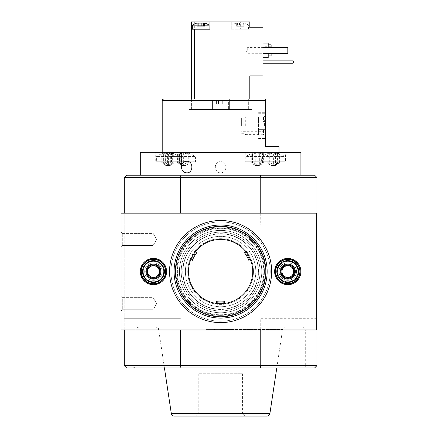 <?xml version="1.0" encoding="UTF-8"?>
<svg xmlns="http://www.w3.org/2000/svg" width="438" height="438" viewBox="0 0 438 438"><rect width="100%" height="100%" fill="white"/><g stroke="black" fill="none" stroke-linecap="round" stroke-linejoin="round"><path stroke-width="0.33" stroke-dasharray="2.19 1.64" d="M300.906 175.2L140.308 175.2L300.906 175.2M163.664 98.988L265.28 98.988L265.28 146.582L279.006 146.582M263.528 122.054L265.28 122.054L265.28 116.229L263.528 116.995L258.568 116.995L258.568 122.054L263.528 122.054L263.528 116.995M258.568 134.707L258.568 122.054L265.28 122.054L265.28 138.994L265.28 135.473L263.528 134.707L258.568 134.707L258.568 129.648L263.528 129.648L263.528 134.707M263.528 129.648L265.28 129.648L265.28 135.473M258.568 116.995L258.568 129.648L265.28 129.648L265.28 116.229M229.364 98.988L211.844 98.988L229.364 98.988L211.844 98.988L229.364 98.988L229.364 108.914L211.844 108.914L229.364 108.914L211.844 108.914L229.364 108.914L229.364 98.988M248.346 98.988L192.868 98.988L248.346 98.988L248.346 109.5L189.068 109.5L252.14 109.5L248.346 109.5L248.346 98.988M192.868 98.988L189.068 98.988L192.868 98.988L192.868 109.5L192.868 98.988M179.383 152.424L279.006 152.424L245.192 152.424L245.187 161.77L269.715 161.77L245.187 161.77M168.378 152.851A18.911 10.846 -90 0 0 165.613 153.908L165.613 162.733L168.378 165.515L172.326 162.733L172.326 153.908A18.911 15.494 90 0 0 168.378 152.851L168.378 165.515L170.218 165.515L174.165 162.733L172.326 162.733M170.218 152.851L170.218 165.515L167.59 165.515L170.355 162.733L170.355 153.908A17.859 14.629 -90 0 1 172.983 153.908A18.911 10.846 -90 0 0 170.218 152.851A18.911 15.494 90 0 1 170.782 152.922A18.911 15.494 90 0 1 174.165 153.908A17.859 10.244 -90 0 0 172.326 153.908M174.165 162.733L174.165 153.908M273.624 152.851A18.911 10.846 -90 0 0 270.859 153.908L270.859 162.733L273.624 165.515L277.572 162.733L277.572 153.908A18.911 15.494 90 0 0 273.624 152.851L273.624 165.515L275.464 165.515L279.411 162.733L277.572 162.733M275.464 152.851L275.464 165.515L272.836 165.515L275.595 162.733L275.595 153.908A17.859 14.629 -90 0 1 278.229 153.908A18.911 10.846 -90 0 0 275.464 152.851A18.911 15.494 90 0 1 276.028 152.922A18.911 15.494 90 0 1 279.411 153.908A17.859 10.244 -90 0 0 277.572 153.908M279.411 162.733L279.411 153.908M181.578 165.537L183.363 165.515L181.524 165.515L181.524 152.851A18.911 10.846 -90 0 0 178.759 153.908L178.759 162.733L181.524 165.515L184.152 165.515L184.152 152.851A18.911 10.846 -90 0 0 181.392 153.908L181.392 162.733L184.152 165.515L188.099 162.733L188.099 153.908A18.911 15.494 90 0 0 184.152 152.851M178.759 162.733L181.392 162.733M255.266 165.537L257.057 165.515L255.217 165.515L255.217 152.851A18.911 10.846 -90 0 0 252.452 153.908L252.452 162.733L255.217 165.515L257.845 165.515L257.845 152.851A18.911 10.846 -90 0 0 255.086 153.908L255.086 162.733L257.845 165.515L261.793 162.733L261.793 153.908A18.911 15.494 90 0 0 257.845 152.851M252.452 162.733L255.086 162.733M275.595 153.908A18.911 10.846 -90 0 0 272.836 152.851A18.911 15.494 90 0 0 268.888 153.908L268.888 162.733L267.043 162.733L270.991 165.515L272.836 165.515L268.888 162.733M270.859 153.908A17.859 14.629 90 0 0 268.226 153.908A18.911 10.846 -90 0 1 270.991 152.851A18.911 15.494 90 0 0 270.427 152.922A18.911 15.494 90 0 0 267.043 153.908A17.859 10.244 90 0 1 268.888 153.908M170.355 153.908A18.911 10.846 -90 0 0 167.59 152.851A18.911 15.494 90 0 0 163.642 153.908L163.642 162.733L161.803 162.733L165.745 165.515L167.59 165.515L163.642 162.733M165.613 153.908A17.859 14.629 90 0 0 162.985 153.908A18.911 10.846 -90 0 1 165.745 152.851A18.911 15.494 90 0 0 165.186 152.922A18.911 15.494 90 0 0 161.803 153.908A17.859 10.244 90 0 1 163.642 153.908M259.822 153.908A18.911 10.846 -90 0 0 257.057 152.851A18.911 15.494 90 0 0 253.109 153.908L253.109 162.733L257.057 165.515L259.822 162.733L259.822 153.908A17.859 14.629 -90 0 1 262.455 153.908A18.911 10.846 -90 0 0 259.69 152.851A18.911 15.494 90 0 1 260.254 152.922A18.911 15.494 90 0 1 263.638 153.908A17.859 10.244 -90 0 0 261.793 153.908M255.217 152.851A18.911 15.494 90 0 0 254.653 152.922A18.911 15.494 90 0 0 251.27 153.908A17.859 10.244 90 0 1 253.109 153.908M255.086 153.908A17.859 14.629 90 0 0 252.452 153.908M186.128 153.908A18.911 10.846 -90 0 0 183.363 152.851A18.911 15.494 90 0 0 179.416 153.908L179.416 162.733L183.363 165.515L186.128 162.733L186.128 153.908A17.859 14.629 -90 0 1 188.762 153.908A18.911 10.846 -90 0 0 185.997 152.851A18.911 15.494 90 0 1 186.561 152.922A18.911 15.494 90 0 1 189.944 153.908A17.859 10.244 -90 0 0 188.099 153.908M181.524 152.851A18.911 15.494 90 0 0 180.96 152.922A18.911 15.494 90 0 0 177.576 153.908A17.859 10.244 90 0 1 179.416 153.908M181.392 153.908A17.859 14.629 90 0 0 178.759 153.908M216.224 303.381L216.224 303.441A0.586 0.586 0 0 1 215.551 304.021A32.85 32.85 0 0 1 189.972 259.707A32.85 32.85 0 0 0 215.551 304.021A0.586 0.586 0 0 0 216.224 303.441A0.586 0.586 0 0 1 215.551 304.021A0.586 0.586 0 0 0 216.224 303.441L216.224 302.494A31.246 31.246 0 0 0 224.984 302.494L224.984 301.612A30.37 30.37 0 0 1 216.224 301.612A30.37 30.37 0 0 0 224.984 301.612A30.37 30.37 0 0 1 216.224 301.612L216.224 302.494A31.246 31.246 0 0 0 224.984 302.494L224.984 303.441A0.586 0.586 0 0 0 225.658 304.021A0.586 0.586 0 0 1 224.984 303.441L224.984 303.381A32.122 32.122 0 0 1 216.224 303.381A32.122 32.122 0 0 0 224.984 303.381A32.122 32.122 0 0 1 216.224 303.381A32.122 32.122 0 0 0 224.984 303.381M249.589 259.887L250.405 259.411L249.589 259.887A31.246 31.246 0 0 0 245.209 252.299L244.442 252.742L245.209 252.299A31.246 31.246 0 0 1 249.589 259.887L250.355 259.444A32.122 32.122 0 0 0 245.975 251.855L244.442 252.742A30.37 30.37 0 0 1 248.822 260.325A30.37 30.37 0 0 0 244.442 252.742A30.37 30.37 0 0 1 248.822 260.325L249.589 259.887M195.239 251.855L195.184 251.828A0.586 0.586 0 0 1 195.025 250.952A0.586 0.586 0 0 0 195.184 251.828L196.771 252.742L195.184 251.828A0.586 0.586 0 0 1 195.025 250.952A32.85 32.85 0 0 1 246.189 250.952A0.586 0.586 0 0 1 246.025 251.828A0.586 0.586 0 0 0 246.189 250.952A32.85 32.85 0 0 0 195.025 250.952A0.586 0.586 0 0 0 195.184 251.828L196.005 252.299A31.246 31.246 0 0 0 191.625 259.887L192.391 260.325A30.37 30.37 0 0 1 196.771 252.742A30.37 30.37 0 0 0 192.391 260.325A30.37 30.37 0 0 1 196.771 252.742L196.005 252.299A31.246 31.246 0 0 0 191.625 259.887L190.804 259.411A0.586 0.586 0 0 0 189.972 259.707A0.586 0.586 0 0 1 190.804 259.411L190.859 259.444A32.122 32.122 0 0 1 195.239 251.855A32.122 32.122 0 0 0 190.859 259.444A32.122 32.122 0 0 1 195.239 251.855A32.122 32.122 0 0 0 190.859 259.444M250.355 259.444A32.122 32.122 0 0 0 245.975 251.855A32.122 32.122 0 0 1 250.355 259.444L250.405 259.411A0.586 0.586 0 0 1 251.242 259.707A32.85 32.85 0 0 1 225.658 304.021A32.85 32.85 0 0 0 251.242 259.707A0.586 0.586 0 0 0 250.405 259.411A0.586 0.586 0 0 1 251.242 259.707A0.586 0.586 0 0 0 250.405 259.411L250.355 259.444A32.122 32.122 0 0 0 245.975 251.855L245.209 252.299M255.792 271.56A35.188 35.188 0 0 0 203.013 241.086A35.188 35.188 0 0 0 203.013 302.034A35.188 35.188 0 0 0 255.792 271.56A35.188 35.188 0 0 0 203.013 241.086A35.188 35.188 0 0 0 203.013 302.034A35.188 35.188 0 0 0 255.792 271.56M258.272 271.56A37.668 37.668 0 0 0 201.77 238.94A37.668 37.668 0 0 0 201.77 304.18A37.668 37.668 0 0 0 258.272 271.56A37.668 37.668 0 0 0 201.77 238.94A37.668 37.668 0 0 0 201.77 304.18A37.668 37.668 0 0 0 258.272 271.56M253.454 271.56A32.85 32.85 0 0 0 204.179 243.112A32.85 32.85 0 0 0 204.179 300.008A32.85 32.85 0 0 0 253.454 271.56A32.85 32.85 0 0 0 204.179 243.112A32.85 32.85 0 0 0 204.179 300.008A32.85 32.85 0 0 0 253.454 271.56M258.491 271.56A37.882 37.882 0 0 0 201.666 238.754A37.882 37.882 0 0 0 201.666 304.366A37.882 37.882 0 0 0 258.491 271.56A37.882 37.882 0 0 0 201.666 238.754A37.882 37.882 0 0 0 201.666 304.366A37.882 37.882 0 0 0 258.491 271.56M195.025 250.952A32.85 32.85 0 0 1 246.189 250.952A0.586 0.586 0 0 1 246.025 251.828A0.586 0.586 0 0 0 246.189 250.952A32.85 32.85 0 0 0 195.025 250.952M251.242 259.707A32.85 32.85 0 0 1 225.658 304.021A0.586 0.586 0 0 1 224.984 303.441A0.586 0.586 0 0 0 225.658 304.021A32.85 32.85 0 0 0 251.242 259.707M215.551 304.021A32.85 32.85 0 0 1 189.972 259.707A0.586 0.586 0 0 1 190.804 259.411A0.586 0.586 0 0 0 189.972 259.707A32.85 32.85 0 0 0 215.551 304.021M180.927 175.2L126.582 175.2L124.244 177.538L180.456 177.538L180.927 175.2L260.287 175.2L260.758 177.538L260.758 224.842L316.674 224.842M180.456 213.158L180.456 177.538L316.964 177.538L316.964 224.842L260.758 224.842L316.964 224.842L316.964 318.278L260.758 318.278L260.758 365.582L260.287 367.92L314.632 367.92L316.964 365.582L316.964 318.278L260.758 318.278L260.758 329.962M260.287 175.2L314.632 175.2L316.964 177.538M124.244 329.962L124.244 318.278L180.456 318.278L124.244 318.278L124.244 224.842L180.456 224.842L124.244 224.842L124.244 318.278L180.456 318.278L124.244 318.278L124.244 365.582L126.582 367.92L260.287 367.92M180.927 367.92L180.456 365.582L316.964 365.582M308.204 367.92L133.004 367.92L308.204 367.92C306.43 367.745 305.461 366.776 305.286 365.002L135.928 365.002L305.286 365.002L305.286 329.962L135.928 329.962L305.286 329.962C305.111 328.188 304.142 327.213 302.368 327.038L138.846 327.038L302.368 327.038M165.416 271.56A11.974 11.974 0 0 0 147.458 261.19A11.974 11.974 0 0 0 147.458 281.93A11.974 11.974 0 0 0 165.416 271.56A11.974 11.974 0 0 0 147.458 261.19A11.974 11.974 0 0 0 147.458 281.93A11.974 11.974 0 0 0 165.416 271.56M299.74 271.56A11.974 11.974 0 0 0 281.782 261.19A11.974 11.974 0 0 0 281.782 281.93A11.974 11.974 0 0 0 299.74 271.56A11.974 11.974 0 0 0 281.782 261.19A11.974 11.974 0 0 0 281.782 281.93A11.974 11.974 0 0 0 299.74 271.56M271.708 271.56A51.098 51.098 0 0 0 195.058 227.306A51.098 51.098 0 0 0 195.058 315.814A51.098 51.098 0 0 0 271.708 271.56A51.098 51.098 0 0 0 195.058 227.306A51.098 51.098 0 0 0 195.058 315.814A51.098 51.098 0 0 0 271.708 271.56M180.456 329.962L180.456 365.582L124.244 365.582M316.964 318.278L316.674 318.278M260.758 213.158L260.758 224.842L316.964 224.842M124.244 177.538L124.244 224.842L180.456 224.842L124.244 224.842L124.244 213.158M220.604 327.038L285.461 327.038L220.604 327.038M174.209 416.1L267.005 416.1M244.935 416.1L196.279 416.1L244.935 416.1L242.433 413.598L198.781 413.598L242.433 413.598L242.433 373.762L198.781 373.762L242.433 373.762M270.246 271.56A49.642 49.642 0 0 0 195.786 228.57A49.642 49.642 0 0 0 195.786 314.55A49.642 49.642 0 0 0 270.246 271.56A49.642 49.642 0 0 0 195.786 228.57A49.642 49.642 0 0 0 195.786 314.55A49.642 49.642 0 0 0 270.246 271.56A49.642 49.642 0 0 0 195.786 228.57A49.642 49.642 0 0 0 195.786 314.55A49.642 49.642 0 0 0 270.246 271.56A49.642 49.642 0 0 0 195.786 228.57A49.642 49.642 0 0 0 195.786 314.55A49.642 49.642 0 0 0 270.246 271.56A49.642 49.642 0 0 1 195.786 314.55A49.642 49.642 0 0 1 195.786 228.57A49.642 49.642 0 0 1 270.246 271.56A49.642 49.642 0 0 1 195.786 314.55A49.642 49.642 0 0 1 195.786 228.57A49.642 49.642 0 0 1 270.246 271.56A49.642 49.642 0 0 1 195.786 314.55A49.642 49.642 0 0 1 195.786 228.57A49.642 49.642 0 0 1 270.246 271.56A49.642 49.642 0 0 1 195.786 314.55A49.642 49.642 0 0 1 195.786 228.57A49.642 49.642 0 0 1 270.246 271.56A49.642 49.642 0 0 1 195.786 314.55A49.642 49.642 0 0 1 195.786 228.57A49.642 49.642 0 0 1 270.246 271.56M298.13 271.56A10.364 10.364 0 0 0 282.581 262.581A10.364 10.364 0 0 0 282.581 280.539A10.364 10.364 0 0 0 298.13 271.56M163.812 271.56A10.364 10.364 0 0 0 148.263 262.581A10.364 10.364 0 0 0 148.263 280.539A10.364 10.364 0 0 0 163.812 271.56M260.024 271.56A39.42 39.42 0 0 0 200.894 237.423A39.42 39.42 0 0 0 200.894 305.697A39.42 39.42 0 0 0 260.024 271.56A39.42 39.42 0 0 0 200.894 237.423A39.42 39.42 0 0 0 200.894 305.697A39.42 39.42 0 0 0 260.024 271.56M261.776 271.56A41.172 41.172 0 0 0 200.018 235.901A41.172 41.172 0 0 0 200.018 307.219A41.172 41.172 0 0 0 261.776 271.56A41.172 41.172 0 0 0 200.018 235.901A41.172 41.172 0 0 0 200.018 307.219A41.172 41.172 0 0 0 261.776 271.56M264.404 271.56A43.8 43.8 0 0 0 198.704 233.629A43.8 43.8 0 0 0 198.704 309.491A43.8 43.8 0 0 0 264.404 271.56A43.8 43.8 0 0 0 198.704 233.629A43.8 43.8 0 0 0 198.704 309.491A43.8 43.8 0 0 0 264.404 271.56A43.8 43.8 0 0 0 198.704 233.629A43.8 43.8 0 0 0 198.704 309.491A43.8 43.8 0 0 0 264.404 271.56A43.8 43.8 0 0 0 198.704 233.629A43.8 43.8 0 0 0 198.704 309.491A43.8 43.8 0 0 0 264.404 271.56M265.28 271.56A44.676 44.676 0 0 0 198.266 232.868A44.676 44.676 0 0 0 198.266 310.252A44.676 44.676 0 0 0 265.28 271.56A44.676 44.676 0 0 0 198.266 232.868A44.676 44.676 0 0 0 198.266 310.252A44.676 44.676 0 0 0 265.28 271.56M155.72 161.77L180.248 161.77L155.72 161.77L155.72 152.424L279.006 152.424L260.966 152.424L260.966 161.77L285.494 161.77L260.966 161.77M261.973 152.424L245.192 152.424L261.973 152.424M196.021 152.424L171.493 152.424L196.021 152.424L196.021 161.77L171.493 161.77L196.021 161.77M260.966 152.424L285.494 152.424L285.494 161.77M195.441 161.77L172.079 161.77L195.441 161.77L195.441 157.023L172.079 157.023L195.441 157.023L195.206 156.558L172.309 156.558L195.206 156.558A18.982 18.982 0 0 0 186.561 152.922M269.715 152.424L269.715 161.77M269.135 161.77L245.773 161.77L269.135 161.77L269.135 157.023L245.773 157.023L269.135 157.023L268.899 156.558L246.003 156.558L268.899 156.558A18.982 18.982 0 0 0 260.254 152.922M284.908 161.77L261.546 161.77L284.908 161.77L284.908 157.023L261.546 157.023L284.908 157.023L284.678 156.558L261.782 156.558L284.678 156.558A18.982 18.982 0 0 0 276.028 152.922M180.248 152.424L180.248 161.77M179.662 161.77L156.306 161.77L179.662 161.77L179.662 157.023L156.306 157.023L179.662 157.023L179.432 156.558L156.536 156.558L179.432 156.558A18.982 18.982 0 0 0 170.782 152.922M183.363 152.851L183.363 165.515L185.997 165.515L188.762 162.733L188.762 153.908M186.128 162.733L188.762 162.733M183.341 165.537L185.997 165.515L185.997 152.851M257.057 152.851L257.057 165.515L259.69 165.515L262.455 162.733L262.455 153.908M259.822 162.733L262.455 162.733M257.035 165.537L259.69 165.515L259.69 152.851M161.803 153.908L161.803 162.733M167.59 152.851L167.601 165.537M165.745 152.851L165.745 165.515L170.168 165.537M267.043 153.908L267.043 162.733M272.836 152.851L272.841 165.537M270.991 152.851L270.991 165.515L273.624 165.515L271.045 165.537M259.635 165.537L263.638 162.733L263.638 153.908M263.638 162.733L261.793 162.733M251.27 153.908L251.27 162.733L255.244 165.537L257.818 165.537M253.109 162.733L251.27 162.733M185.942 165.537L189.944 162.733L189.944 153.908M189.944 162.733L188.099 162.733M177.576 153.908L177.576 162.733L181.556 165.537L184.124 165.537M179.416 162.733L177.576 162.733M268.226 153.908L268.226 162.733L271.012 165.537L272.814 165.537M268.226 162.733L270.859 162.733M273.591 165.537L275.414 165.537M272.863 165.537L275.436 165.537L278.229 162.733L278.229 153.908M275.595 162.733L278.229 162.733M162.985 153.908L162.985 162.733L165.778 165.537M162.985 162.733L165.613 162.733M168.4 165.537L165.799 165.537M165.767 165.537L167.568 165.537M167.623 165.537L170.19 165.537L172.983 162.733L172.983 153.908M170.355 162.733L172.983 162.733M228.636 108.914L212.578 108.914L228.636 108.914L212.578 108.914L228.636 108.914L228.636 101.03L212.578 101.03L228.636 101.03L212.578 101.03L228.636 101.03L228.636 108.914M227.76 100.154L213.454 100.154L227.76 100.154L228.636 101.03L227.76 100.154L213.454 100.154L227.76 100.154M218.496 100.154L224.82 100.154L216.394 100.154L218.496 100.154L218.496 103.954L216.394 103.954L216.394 100.154L216.394 103.954L218.496 103.954L218.496 100.154L218.496 103.954L222.712 103.954L216.394 103.954L218.496 103.954L218.496 100.154M224.82 100.154L222.712 100.154L224.82 100.154L224.82 103.954L222.712 103.954L222.712 100.154L222.712 103.954L224.82 103.954L224.82 100.154M222.712 103.954L218.496 103.954L222.712 103.954L222.712 100.154L222.712 103.954L224.82 103.954L222.712 103.954M252.14 98.988L252.14 109.5L252.14 98.988M189.068 98.988L189.068 109.5L189.068 98.988M264.404 125.854L264.404 120.598L264.404 125.854M263.824 125.854L263.824 120.012L263.824 125.854M241.628 125.854L241.628 117.97L241.628 125.854M243.84 125.854L243.84 117.97L243.84 125.854M245.718 125.854L245.718 117.094L245.718 125.854M258.568 125.854L258.568 117.094L258.568 125.854M258.568 113.272L265.28 113.272M258.568 138.43L265.28 138.43M215.315 167.026A5.842 5.294 90 0 1 220.604 161.184A5.842 5.294 90 0 1 225.899 167.026A5.842 5.294 90 0 1 220.604 172.862A5.842 5.294 90 0 1 215.315 167.026M121.036 296.378L121.036 310.98L121.036 296.378L121.036 310.98L121.036 296.378L122.301 297.643L122.301 309.715L122.301 297.643L153.152 297.643L153.152 309.715L153.152 297.643L153.152 309.715L153.152 297.643L122.301 297.643L122.301 309.715L122.301 297.643L121.036 296.378M121.036 232.14L121.036 246.742L121.036 232.14L121.036 246.742L121.036 232.14L122.301 233.405L122.301 245.477L122.301 233.405L153.152 233.405L153.152 245.477L153.152 233.405L153.152 245.477L153.152 233.405L122.301 233.405L122.301 245.477L122.301 233.405L121.036 232.14M121.036 213.158L121.036 329.962L316.674 329.962L316.674 213.158L121.036 213.158L121.036 329.962L316.674 329.962L316.674 213.158L121.036 213.158L121.036 329.962L316.674 329.962L316.674 213.158L121.036 213.158M214.472 329.962L231.499 329.962L206.21 329.962L231.499 329.962L214.472 329.962L214.472 329.376L206.21 329.376L206.21 329.962L206.21 329.376L218.852 329.376L218.852 329.962L218.852 329.376L231.499 329.376L231.499 329.962L231.499 329.376L223.232 329.376L223.232 329.962L223.232 329.376L214.472 329.376L214.472 329.962L214.472 329.376L206.21 329.376L231.499 329.376L223.232 329.376L223.232 329.962L223.232 329.376L214.472 329.376L214.472 329.962M280.03 271.56A7.736 7.736 0 0 0 291.637 278.261A7.736 7.736 0 0 0 291.637 264.859A7.736 7.736 0 0 0 280.03 271.56A7.736 7.736 0 0 0 291.637 278.261A7.736 7.736 0 0 0 291.637 264.859A7.736 7.736 0 0 0 280.03 271.56A7.736 7.736 0 0 0 291.637 278.261A7.736 7.736 0 0 0 291.637 264.859A7.736 7.736 0 0 0 280.03 271.56A7.736 7.736 0 0 0 291.637 278.261A7.736 7.736 0 0 0 291.637 264.859A7.736 7.736 0 0 0 280.03 271.56M145.706 271.56A7.736 7.736 0 0 0 157.313 278.261A7.736 7.736 0 0 0 157.313 264.859A7.736 7.736 0 0 0 145.706 271.56A7.736 7.736 0 0 0 157.313 278.261A7.736 7.736 0 0 0 157.313 264.859A7.736 7.736 0 0 0 145.706 271.56A7.736 7.736 0 0 0 157.313 278.261A7.736 7.736 0 0 0 157.313 264.859A7.736 7.736 0 0 0 145.706 271.56A7.736 7.736 0 0 0 157.313 278.261A7.736 7.736 0 0 0 157.313 264.859A7.736 7.736 0 0 0 145.706 271.56M252.726 271.56A32.122 32.122 0 0 1 204.546 299.378A32.122 32.122 0 0 1 204.546 243.742A32.122 32.122 0 0 1 252.726 271.56A32.122 32.122 0 0 1 204.546 299.378A32.122 32.122 0 0 1 204.546 243.742A32.122 32.122 0 0 1 252.726 271.56A32.122 32.122 0 0 1 204.546 299.378A32.122 32.122 0 0 1 204.546 243.742A32.122 32.122 0 0 1 252.726 271.56M156.64 239.438L153.152 245.477L156.64 239.438L153.152 233.405L156.64 239.438M156.64 303.682L153.152 309.715L156.64 303.682L153.152 297.643L156.64 303.682M140.308 271.56A13.14 13.14 0 0 0 160.018 282.937A13.14 13.14 0 0 0 160.018 260.183A13.14 13.14 0 0 0 140.308 271.56A13.14 13.14 0 0 0 160.018 282.937A13.14 13.14 0 0 0 160.018 260.183A13.14 13.14 0 0 0 140.308 271.56A13.14 13.14 0 0 0 160.018 282.937A13.14 13.14 0 0 0 160.018 260.183A13.14 13.14 0 0 0 140.308 271.56M274.626 271.56A13.14 13.14 0 0 0 294.336 282.937A13.14 13.14 0 0 0 294.336 260.183A13.14 13.14 0 0 0 274.626 271.56A13.14 13.14 0 0 0 294.336 282.937A13.14 13.14 0 0 0 294.336 260.183A13.14 13.14 0 0 0 274.626 271.56A13.14 13.14 0 0 0 294.336 282.937A13.14 13.14 0 0 0 294.336 260.183A13.14 13.14 0 0 0 274.626 271.56M153.448 259.148A12.412 12.412 0 0 1 164.195 277.763A12.412 12.412 0 0 1 142.7 277.763A12.412 12.412 0 0 1 153.448 259.148M153.448 259.515A12.045 12.045 0 0 1 163.878 277.582A12.045 12.045 0 0 1 143.012 277.582A12.045 12.045 0 0 1 153.448 259.515M153.448 264.114A7.446 7.446 0 0 1 159.892 275.283A7.446 7.446 0 0 1 146.998 275.283A7.446 7.446 0 0 1 153.448 264.114M153.448 264.262A7.298 7.298 0 0 1 159.766 275.212A7.298 7.298 0 0 1 147.124 275.212A7.298 7.298 0 0 1 153.448 264.262A7.298 7.298 0 0 1 159.766 275.212A7.298 7.298 0 0 1 147.124 275.212A7.298 7.298 0 0 1 153.448 264.262M153.448 265.691A5.869 5.869 0 0 1 158.529 274.495A5.869 5.869 0 0 1 148.367 274.495A5.869 5.869 0 0 1 153.448 265.691M287.766 259.148A12.412 12.412 0 0 1 298.513 277.763A12.412 12.412 0 0 1 277.019 277.763A12.412 12.412 0 0 1 287.766 259.148M287.766 259.515A12.045 12.045 0 0 1 298.196 277.582A12.045 12.045 0 0 1 277.336 277.582A12.045 12.045 0 0 1 287.766 259.515M287.766 264.114A7.446 7.446 0 0 1 294.216 275.283A7.446 7.446 0 0 1 281.316 275.283A7.446 7.446 0 0 1 287.766 264.114M287.766 264.262A7.298 7.298 0 0 1 294.09 275.212A7.298 7.298 0 0 1 281.442 275.212A7.298 7.298 0 0 1 287.766 264.262A7.298 7.298 0 0 1 294.09 275.212A7.298 7.298 0 0 1 281.442 275.212A7.298 7.298 0 0 1 287.766 264.262M287.766 265.691A5.869 5.869 0 0 1 292.847 274.495A5.869 5.869 0 0 1 282.685 274.495A5.869 5.869 0 0 1 287.766 265.691M162.208 271.56A8.76 8.76 0 0 0 149.068 263.972A8.76 8.76 0 0 0 149.068 279.148A8.76 8.76 0 0 0 162.208 271.56A8.76 8.76 0 0 0 149.068 263.972A8.76 8.76 0 0 0 149.068 279.148A8.76 8.76 0 0 0 162.208 271.56M160.746 271.56A7.298 7.298 0 0 0 149.796 265.236A7.298 7.298 0 0 0 149.796 277.884A7.298 7.298 0 0 0 160.746 271.56A7.298 7.298 0 0 0 149.796 265.236A7.298 7.298 0 0 0 149.796 277.884A7.298 7.298 0 0 0 160.746 271.56M163.664 271.56A10.222 10.222 0 0 0 148.334 262.707A10.222 10.222 0 0 0 148.334 280.413A10.222 10.222 0 0 0 163.664 271.56A10.222 10.222 0 0 0 148.334 262.707A10.222 10.222 0 0 0 148.334 280.413A10.222 10.222 0 0 0 163.664 271.56A10.222 10.222 0 0 0 148.334 262.707A10.222 10.222 0 0 0 148.334 280.413A10.222 10.222 0 0 0 163.664 271.56A10.222 10.222 0 0 0 148.334 262.707A10.222 10.222 0 0 0 148.334 280.413A10.222 10.222 0 0 0 163.664 271.56M164.102 271.56A10.66 10.66 0 0 0 148.115 262.329A10.66 10.66 0 0 0 148.115 280.791A10.66 10.66 0 0 0 164.102 271.56A10.66 10.66 0 0 0 148.115 262.329A10.66 10.66 0 0 0 148.115 280.791A10.66 10.66 0 0 0 164.102 271.56M159.481 271.56A6.033 6.033 0 0 0 150.426 266.331A6.033 6.033 0 0 0 150.426 276.789A6.033 6.033 0 0 0 159.481 271.56A6.033 6.033 0 0 0 153.448 265.527A6.033 6.033 0 0 0 147.409 271.56A6.033 6.033 0 0 0 153.448 277.593A6.033 6.033 0 0 0 159.481 271.56A6.033 6.033 0 0 0 150.426 266.331A6.033 6.033 0 0 0 150.426 276.789A6.033 6.033 0 0 0 159.481 271.56A6.033 6.033 0 0 0 150.426 266.331A6.033 6.033 0 0 0 150.426 276.789A6.033 6.033 0 0 0 159.481 271.56M296.526 271.56A8.76 8.76 0 0 0 283.386 263.972A8.76 8.76 0 0 0 283.386 279.148A8.76 8.76 0 0 0 296.526 271.56A8.76 8.76 0 0 0 283.386 263.972A8.76 8.76 0 0 0 283.386 279.148A8.76 8.76 0 0 0 296.526 271.56M295.064 271.56A7.298 7.298 0 0 0 284.114 265.236A7.298 7.298 0 0 0 284.114 277.884A7.298 7.298 0 0 0 295.064 271.56A7.298 7.298 0 0 0 284.114 265.236A7.298 7.298 0 0 0 284.114 277.884A7.298 7.298 0 0 0 295.064 271.56M297.988 271.56A10.222 10.222 0 0 0 282.658 262.707A10.222 10.222 0 0 0 282.658 280.413A10.222 10.222 0 0 0 297.988 271.56A10.222 10.222 0 0 0 282.658 262.707A10.222 10.222 0 0 0 282.658 280.413A10.222 10.222 0 0 0 297.988 271.56A10.222 10.222 0 0 0 282.658 262.707A10.222 10.222 0 0 0 282.658 280.413A10.222 10.222 0 0 0 297.988 271.56A10.222 10.222 0 0 0 282.658 262.707A10.222 10.222 0 0 0 282.658 280.413A10.222 10.222 0 0 0 297.988 271.56M298.426 271.56A10.66 10.66 0 0 0 282.439 262.329A10.66 10.66 0 0 0 282.439 280.791A10.66 10.66 0 0 0 298.426 271.56A10.66 10.66 0 0 0 282.439 262.329A10.66 10.66 0 0 0 282.439 280.791A10.66 10.66 0 0 0 298.426 271.56M293.799 271.56A6.033 6.033 0 0 0 284.749 266.331A6.033 6.033 0 0 0 284.749 276.789A6.033 6.033 0 0 0 293.799 271.56A6.033 6.033 0 0 0 287.766 265.527A6.033 6.033 0 0 0 281.733 271.56A6.033 6.033 0 0 0 287.766 277.593A6.033 6.033 0 0 0 293.799 271.56A6.033 6.033 0 0 0 284.749 266.331A6.033 6.033 0 0 0 284.749 276.789A6.033 6.033 0 0 0 293.799 271.56A6.033 6.033 0 0 0 284.749 266.331A6.033 6.033 0 0 0 284.749 276.789A6.033 6.033 0 0 0 293.799 271.56M265.833 271.56A45.229 45.229 0 0 1 197.992 310.728A45.229 45.229 0 0 1 197.992 232.392A45.229 45.229 0 0 1 265.833 271.56M271.653 271.56A51.043 51.043 0 0 1 195.085 315.765A51.043 51.043 0 0 1 195.085 227.355A51.043 51.043 0 0 1 271.653 271.56M267.147 271.56A46.543 46.543 0 0 1 197.335 311.867A46.543 46.543 0 0 1 197.335 231.253A46.543 46.543 0 0 1 267.147 271.56M159.284 268.187L153.448 264.815L147.606 268.187L147.606 274.933L153.448 278.305L159.284 274.933L159.284 268.187A6.745 6.745 0 0 0 147.606 268.187A6.745 6.745 0 0 0 153.448 278.305A6.745 6.745 0 0 0 159.284 268.187L159.284 274.933L153.448 278.305L147.606 274.933L147.606 268.187L150.524 266.501A5.842 5.842 0 0 0 150.524 276.619A5.842 5.842 0 0 0 159.284 271.56A5.842 5.842 0 0 0 156.366 266.501L159.284 268.187M153.448 282.51A10.95 10.95 0 0 0 162.931 266.085A10.95 10.95 0 0 0 143.965 266.085A10.95 10.95 0 0 0 153.448 282.51M153.448 283.972A12.412 12.412 0 0 0 164.195 265.357A12.412 12.412 0 0 0 142.7 265.357A12.412 12.412 0 0 0 153.448 283.972A12.412 12.412 0 0 0 164.195 265.357A12.412 12.412 0 0 0 142.7 265.357A12.412 12.412 0 0 0 153.448 283.972M153.448 283.605A12.045 12.045 0 0 0 163.878 265.537A12.045 12.045 0 0 0 143.012 265.537A12.045 12.045 0 0 0 153.448 283.605M153.448 279.006A7.446 7.446 0 0 0 159.892 267.837A7.446 7.446 0 0 0 146.998 267.837A7.446 7.446 0 0 0 153.448 279.006M153.448 278.858A7.298 7.298 0 0 0 159.766 267.908A7.298 7.298 0 0 0 147.124 267.908A7.298 7.298 0 0 0 153.448 278.858A7.298 7.298 0 0 0 159.766 267.908A7.298 7.298 0 0 0 147.124 267.908A7.298 7.298 0 0 0 153.448 278.858M153.448 277.429A5.869 5.869 0 0 0 158.529 268.625A5.869 5.869 0 0 0 148.367 268.625A5.869 5.869 0 0 0 153.448 277.429M156.366 266.501A5.842 5.842 0 0 0 150.524 266.501L153.448 264.815L156.366 266.501M293.608 268.187L287.766 264.815L281.924 268.187L281.924 274.933L287.766 278.305L293.608 274.933L293.608 268.187A6.745 6.745 0 0 0 281.924 268.187A6.745 6.745 0 0 0 287.766 278.305A6.745 6.745 0 0 0 293.608 268.187L293.608 274.933L287.766 278.305L281.924 274.933L281.924 268.187L284.848 266.501A5.842 5.842 0 0 0 284.848 276.619A5.842 5.842 0 0 0 293.608 271.56A5.842 5.842 0 0 0 290.684 266.501L293.608 268.187M287.766 282.51A10.95 10.95 0 0 0 297.249 266.085A10.95 10.95 0 0 0 278.283 266.085A10.95 10.95 0 0 0 287.766 282.51M287.766 283.972A12.412 12.412 0 0 0 298.513 265.357A12.412 12.412 0 0 0 277.019 265.357A12.412 12.412 0 0 0 287.766 283.972A12.412 12.412 0 0 0 298.513 265.357A12.412 12.412 0 0 0 277.019 265.357A12.412 12.412 0 0 0 287.766 283.972M287.766 283.605A12.045 12.045 0 0 0 298.196 265.537A12.045 12.045 0 0 0 277.336 265.537A12.045 12.045 0 0 0 287.766 283.605M287.766 279.006A7.446 7.446 0 0 0 294.216 267.837A7.446 7.446 0 0 0 281.316 267.837A7.446 7.446 0 0 0 287.766 279.006M287.766 278.858A7.298 7.298 0 0 0 294.09 267.908A7.298 7.298 0 0 0 281.442 267.908A7.298 7.298 0 0 0 287.766 278.858A7.298 7.298 0 0 0 294.09 267.908A7.298 7.298 0 0 0 281.442 267.908A7.298 7.298 0 0 0 287.766 278.858M287.766 277.429A5.869 5.869 0 0 0 292.847 268.625A5.869 5.869 0 0 0 282.685 268.625A5.869 5.869 0 0 0 287.766 277.429M290.684 266.501A5.842 5.842 0 0 0 284.848 266.501L287.766 264.815L290.684 266.501M237.259 23.066L239.75 23.066L237.259 23.066M239.52 23.066L243.375 23.066L239.52 23.066L239.52 26.28L237.719 26.28L242.915 26.28L239.52 26.28L239.52 23.066M243.944 23.066L243.26 23.066L243.944 23.066M236.925 23.066L237.374 23.066L236.925 23.066L236.925 26.28L237.374 26.28L236.668 26.28L236.925 23.066M240.314 25.152L248.494 25.152L240.314 25.152M196.996 23.066L204.289 23.066L204.289 26.28L203.84 26.28L204.546 26.28L201.694 26.28L204.546 26.28L204.289 23.115M200.1 23.066L200.1 26.28L198.299 26.28L201.694 26.28L200.1 26.28L200.1 23.066M203.495 23.066L203.955 23.066L203.495 23.066L203.495 26.28L203.495 23.066M203.955 23.066L204.289 23.066M204.546 23.099L204.546 26.28L204.798 23.066M192.72 25.152L209.074 25.152M197.839 23.066L197.248 23.099L197.248 26.28L198.299 26.28L197.248 26.28L197.248 23.099M262.948 60.882L262.948 63.22L292.732 63.22L293.608 62.344L293.608 61.758L292.732 60.882L262.948 60.882L262.948 63.22M262.948 47.452L287.18 47.452L287.18 53.288L288.056 53.288L288.056 47.452L288.056 53.288L288.056 47.452L262.948 47.452L262.948 53.288L288.056 53.288L262.948 53.288L262.948 47.452L262.948 53.288L262.948 47.452L287.18 47.452L287.18 53.288L262.948 53.288M262.948 50.37L262.948 43.072L262.948 50.37M262.948 75.922L262.948 27.742L249.808 27.742L249.808 21.9L191.406 21.9L191.406 109.5L249.808 109.5L249.808 75.922L262.948 75.922M231.264 29.198L231.264 21.9L231.264 29.198L249.808 29.198L231.264 29.198M249.808 29.198L249.808 27.742L249.808 29.198M191.406 98.988L191.406 109.5L249.808 109.5L249.808 98.988M199.356 29.198L209.074 29.198L199.356 29.198M209.95 21.9L209.95 29.198L191.406 29.198M240.314 29.198L248.494 29.198L240.314 29.198L240.314 21.9M268.204 57.668L268.204 43.072M268.204 47.452L268.204 53.288M268.204 50.37L268.204 44.824L268.204 50.37M271.122 55.916L271.122 44.824M271.122 47.452L271.122 53.288M271.122 50.37L271.122 46.718L271.122 50.37M247.705 50.37L247.705 47.43L247.705 50.37M263.112 50.37L263.112 47.43L263.112 50.37M263.824 50.37L263.824 46.718L263.824 50.37M287.18 47.452L287.18 53.288M243.709 26.28L242.915 26.28L243.966 26.28L243.709 23.066L243.709 26.28M237.719 26.28L236.668 26.28L237.719 26.28L237.719 23.066L237.719 26.28M140.308 152.714L300.906 152.714M162.208 100.45L265.28 100.45M220.604 329.524L282.576 329.524L220.604 329.524M171.324 413.614L269.89 413.614M263.824 271.56A43.214 43.214 0 0 0 199 234.133A43.214 43.214 0 0 0 199 308.987A43.214 43.214 0 0 0 263.824 271.56A43.214 43.214 0 0 0 199 234.133A43.214 43.214 0 0 0 199 308.987A43.214 43.214 0 0 0 263.824 271.56M265.866 271.56A45.262 45.262 0 0 1 197.976 310.756A45.262 45.262 0 0 1 197.976 232.364A45.262 45.262 0 0 1 265.866 271.56A45.262 45.262 0 0 1 197.976 310.756A45.262 45.262 0 0 1 197.976 232.364A45.262 45.262 0 0 1 265.866 271.56M194.324 21.9L194.324 98.988M200.894 29.198L200.894 21.9M198.299 23.066L198.299 26.28L198.299 23.066M201.694 23.066L201.694 26.28L201.694 23.066M241.114 23.066L241.114 26.28L241.114 23.066M242.915 23.066L242.915 26.28L242.915 23.066M270.427 152.922A18.982 18.982 0 0 0 261.782 156.558L261.546 161.77M165.186 152.922A18.982 18.982 0 0 0 156.536 156.558L156.306 161.77M254.653 152.922A18.982 18.982 0 0 0 246.003 156.558L245.773 161.77M180.96 152.922A18.982 18.982 0 0 0 172.309 156.558L172.079 161.77M133.004 367.92C136.995 366.529 135.364 365.867 135.928 365.002L135.928 329.962C135.43 328.971 136.404 327.996 138.846 327.038M164.431 367.92L158.638 329.524C158.036 328.883 159.574 328.341 155.753 327.038M276.783 367.92L282.576 329.524C283.172 328.883 281.639 328.341 285.461 327.038M198.781 373.762L198.781 413.598L196.279 416.1M171.493 152.424L171.493 161.77M211.844 98.988L211.844 108.914L211.844 98.988M212.578 101.03L212.578 108.914L212.578 101.03L213.454 100.154L212.578 101.03M264.404 120.598L263.824 120.012L241.628 120.012M264.404 131.11L263.824 131.69L241.628 131.69M241.628 133.738L243.84 133.738L245.718 134.614L258.568 134.614M241.628 117.97L243.84 117.97L245.718 117.094L258.568 117.094M258.568 112.714L265.28 112.714M258.568 138.994L265.28 138.994M186.67 172.862L220.604 172.862M186.67 161.184L220.604 161.184M122.301 245.477L121.036 246.742L122.301 245.477L153.152 245.477L122.301 245.477M122.301 309.715L121.036 310.98L122.301 309.715L153.152 309.715L122.301 309.715M236.416 23.066A13.989 13.989 0 0 0 232.14 25.152L232.14 29.198M248.494 29.198L248.494 25.152A13.989 13.989 0 0 0 244.218 23.066M271.122 46.718L263.824 46.718L263.112 47.43L247.705 47.43L246.008 50.37L247.705 53.31L263.112 53.31L263.824 54.022L271.122 54.022M197.954 23.066L197.954 26.28M203.84 23.066L203.84 26.28M237.374 23.066L237.374 26.28M243.26 23.066L243.26 26.28M236.668 23.099L236.668 26.28L236.668 23.099M243.966 23.099L243.966 26.28L243.966 23.099"/><path stroke-width="0.66" d="M285.494 152.424L300.616 152.424L300.906 152.714L300.906 175.2M181.469 167.026C181.754 170.568 183.489 172.517 186.67 172.862C193.591 173.213 193.591 160.834 186.67 161.184C183.489 161.534 181.754 163.478 181.469 167.026M265.28 100.45L162.208 100.45C161.923 100.072 162.41 99.585 163.664 98.988L265.28 98.988L265.28 146.582L279.006 146.582L279.006 152.424M245.192 152.424L179.383 152.424M245.209 252.299L244.442 252.742A30.37 30.37 0 0 1 248.822 260.325L250.355 259.444M216.224 303.381L216.224 301.612A30.37 30.37 0 0 0 224.984 301.612L224.984 303.381M195.239 251.855L196.771 252.742A30.37 30.37 0 0 0 192.391 260.325L190.859 259.444M124.244 213.158L124.244 177.538L260.758 177.538L260.287 175.2L180.927 175.2L180.456 177.538L180.456 213.158M180.927 175.2L126.582 175.2L124.244 177.538M316.674 318.278L316.964 318.278L316.964 177.538L314.632 175.2L260.287 175.2M316.964 318.278L316.964 365.582L314.632 367.92L260.287 367.92L260.758 365.582L180.456 365.582L180.927 367.92L260.287 367.92M180.927 367.92L126.582 367.92L124.244 365.582L124.244 329.962M180.456 329.962L180.456 365.582L124.244 365.582M260.758 329.962L260.758 365.582L316.964 365.582M316.674 224.842L316.964 224.842M316.964 177.538L260.758 177.538L260.758 213.158M171.324 413.614L269.89 413.614C269.54 415.153 268.576 415.98 267.005 416.1L174.209 416.1C172.638 415.98 171.674 415.153 171.324 413.614L164.431 367.92M300.616 152.424L155.72 152.424M175.375 271.56A45.229 45.229 0 0 0 220.604 316.789A45.229 45.229 0 0 0 265.833 271.56A45.229 45.229 0 0 0 220.604 226.331A45.229 45.229 0 0 0 175.375 271.56M121.036 213.158L121.036 329.962L316.674 329.962L316.674 213.158L121.036 213.158M271.653 271.56A51.043 51.043 0 0 1 195.085 315.765A51.043 51.043 0 0 1 195.085 227.355A51.043 51.043 0 0 1 271.653 271.56M274.626 271.56A13.14 13.14 0 0 0 294.336 282.937A13.14 13.14 0 0 0 294.336 260.183A13.14 13.14 0 0 0 274.626 271.56M140.308 271.56A13.14 13.14 0 0 0 160.018 282.937A13.14 13.14 0 0 0 160.018 260.183A13.14 13.14 0 0 0 140.308 271.56M252.726 271.56A32.122 32.122 0 0 1 204.546 299.378A32.122 32.122 0 0 1 204.546 243.742A32.122 32.122 0 0 1 252.726 271.56M267.147 271.56A46.543 46.543 0 0 1 197.335 311.867A46.543 46.543 0 0 1 197.335 231.253A46.543 46.543 0 0 1 267.147 271.56M159.284 274.933L153.448 278.305L147.606 274.933L147.606 268.187L153.448 264.815L159.284 268.187L159.284 274.933A6.745 6.745 0 0 1 147.606 274.933A6.745 6.745 0 0 1 153.448 264.815A6.745 6.745 0 0 1 159.284 274.933L159.284 268.187L153.448 264.815L147.606 268.187L147.606 274.933L150.524 276.619A5.842 5.842 0 0 1 150.524 266.501A5.842 5.842 0 0 1 159.284 271.56A5.842 5.842 0 0 1 156.366 276.619L159.284 274.933M153.448 260.61A10.95 10.95 0 0 1 162.931 277.035A10.95 10.95 0 0 1 143.965 277.035A10.95 10.95 0 0 1 153.448 260.61M153.448 259.148A12.412 12.412 0 0 1 164.195 277.763A12.412 12.412 0 0 1 142.7 277.763A12.412 12.412 0 0 1 153.448 259.148M156.366 276.619A5.842 5.842 0 0 1 150.524 276.619L153.448 278.305L156.366 276.619M293.608 274.933L287.766 278.305L281.924 274.933L281.924 268.187L287.766 264.815L293.608 268.187L293.608 274.933A6.745 6.745 0 0 1 281.924 274.933A6.745 6.745 0 0 1 287.766 264.815A6.745 6.745 0 0 1 293.608 274.933L293.608 268.187L287.766 264.815L281.924 268.187L281.924 274.933L284.848 276.619A5.842 5.842 0 0 1 284.848 266.501A5.842 5.842 0 0 1 293.608 271.56A5.842 5.842 0 0 1 290.684 276.619L293.608 274.933M287.766 260.61A10.95 10.95 0 0 1 297.249 277.035A10.95 10.95 0 0 1 278.283 277.035A10.95 10.95 0 0 1 287.766 260.61M287.766 259.148A12.412 12.412 0 0 1 298.513 277.763A12.412 12.412 0 0 1 277.019 277.763A12.412 12.412 0 0 1 287.766 259.148M290.684 276.619A5.842 5.842 0 0 1 284.848 276.619L287.766 278.305L290.684 276.619M197.839 23.066L196.996 23.066A13.989 13.989 0 0 0 192.72 25.152L209.074 25.152A13.989 13.989 0 0 0 204.798 23.066L197.505 23.115M203.955 23.066L204.541 23.099M249.808 98.988L249.808 75.922L262.948 75.922L262.948 27.742L249.808 27.742L249.808 21.9L191.406 21.9L191.406 29.198L209.95 29.198L209.95 21.9M191.406 29.198L191.406 98.988M262.948 43.072L268.204 43.072L268.204 47.452M268.204 53.288L268.204 57.668L262.948 57.668M268.204 44.824L271.122 44.824L271.122 47.452M271.122 53.288L271.122 55.916L268.204 55.916M262.948 53.288L288.056 53.288L288.056 47.452L287.18 47.452L287.18 53.288M262.948 47.452L287.18 47.452M262.948 63.22L292.732 63.22L293.608 62.344L293.608 61.758L292.732 60.882L262.948 60.882M300.906 152.714L140.308 152.714L140.308 175.2M194.324 29.198L194.324 98.988M162.208 100.45L162.208 152.424M269.89 413.614L276.783 367.92M140.308 152.714L140.598 152.424M192.72 25.152L192.72 29.198M209.074 25.152L209.074 29.198"/></g></svg>

